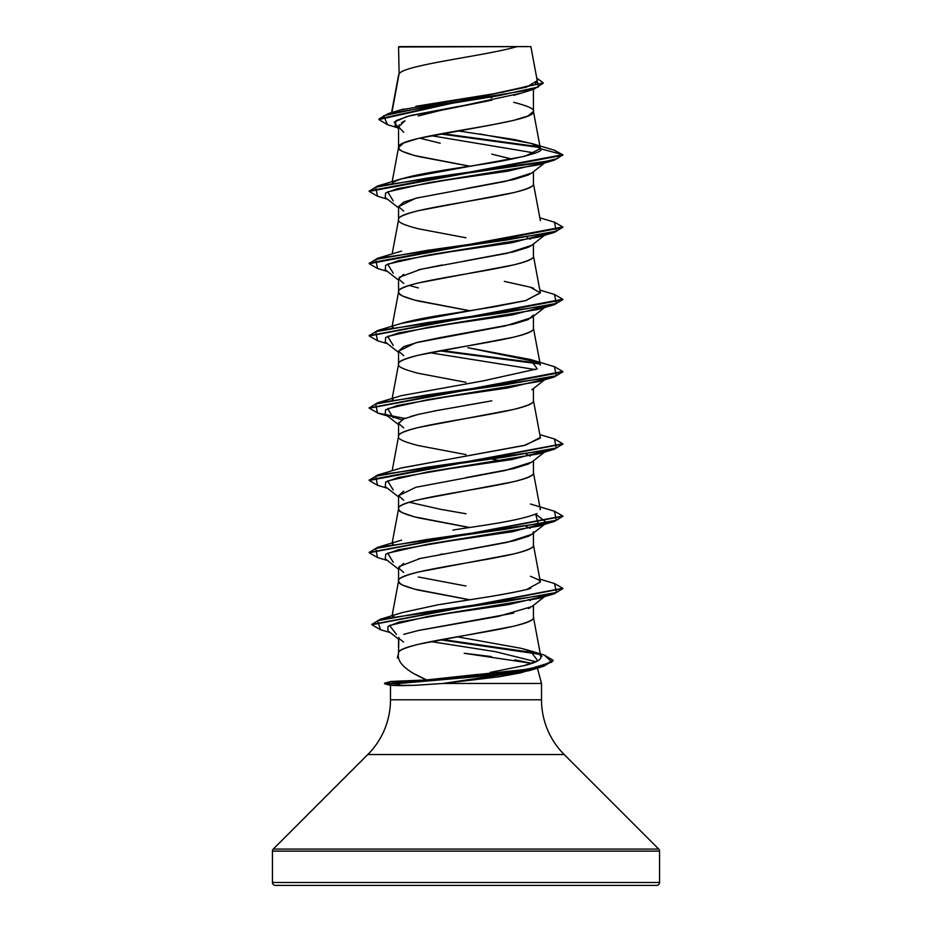 <?xml version="1.0" encoding="UTF-8"?>
<svg xmlns="http://www.w3.org/2000/svg" width="932" height="932" viewBox="0 0 932 932"><rect width="100%" height="100%" fill="white"/><g stroke="black" fill="none" stroke-linecap="round" stroke-linejoin="round"><path stroke-width="1.4" d="M544.37 655.103L553.072 660.252L542.587 665.984L513.986 671.716L395.739 683.168L395.739 683.773L513.986 672.31L542.587 666.59L553.037 660.555L543.799 666.24L496.278 675.001L395.739 683.773L384.532 683.773L384.532 683.168L390.59 685.393L384.532 683.773L395.739 683.773L401.774 685.672L390.485 685.335L414.46 685.346L442.91 683.471L541.515 683.471L442.91 683.471L528.805 670.76L533.721 668.908L520.336 672.927L498.422 676.877L442.91 683.471M659.565 851.114L659.565 882.499L272.435 882.499A2.901 2.901 0 0 0 275.336 885.4L656.664 885.4A2.901 2.901 0 0 0 659.565 882.499L659.565 851.114L272.435 851.114L272.435 882.499L659.565 882.499L272.435 882.499L272.435 851.114L659.565 851.114A2.901 2.901 0 0 0 658.714 849.064L273.286 849.064A2.901 2.901 0 0 0 272.435 851.114A2.901 2.901 0 0 1 273.286 849.064L658.714 849.064L564.198 754.536L367.802 754.536L273.286 849.064L367.802 754.536A77.426 77.426 0 0 0 390.485 699.792A77.426 77.426 0 0 1 367.802 754.536L564.198 754.536A77.426 77.426 0 0 1 541.515 699.792L541.515 683.471L541.515 699.792A77.426 77.426 0 0 0 564.198 754.536L658.714 849.064M398.5 653.553L397.323 657.945M398.5 682.212L391.021 681.455L426.751 679.952L414.81 674.069M514.767 659.833L531.834 663.363L464.194 653.274L491.397 656.582M537.193 667.347L541.515 683.471L537.193 667.347M390.485 685.37L390.485 699.792L541.515 699.792L390.485 699.792L390.485 685.37M418.41 685.16L401.774 685.672L395.739 683.168L528.677 669.141L551.93 662.128L544.416 655.114L530.087 650.722L537.846 660.811L523.807 665.693C535.329 662.862 541.026 659.972 540.886 657.013L533.43 617.194L533.43 605.346L533.43 617.194C537.613 629.228 394.853 641.251 398.57 653.274C397.451 650.955 404.092 647.95 418.515 644.257L513.742 626.222C528.071 622.518 534.63 619.512 533.43 617.194M530.133 607.699L528.316 608.596M513.742 613.105L418.398 630.498L403.731 634.342M398.814 637.36L398.57 653.146L398.57 638.187L403.533 641.962M399.106 73.756L398.57 46.973L399.106 73.756L391.929 112.492L399.106 73.756C404.721 64.704 487.017 55.652 517.027 46.6C487.017 55.652 404.721 64.704 399.106 73.756L398.57 75.201L399.106 73.756M491.863 100.178L440.137 110.5L418.293 115.952M401.517 122.733L404.954 120.764L398.57 126.857L398.57 147.466L403.707 142.957L418.317 138.437L491.805 124.888L513.683 120.368L528.293 115.859L533.43 111.339L533.43 89.321L533.43 111.339C534.642 109.021 528.06 106.003 513.683 102.31M522.398 92.816L513.707 95.332M531.986 172.886L528.269 175.03L513.649 179.538L466 188.555M418.317 197.596L403.696 202.116L398.57 206.624L398.57 219.742C397.358 217.412 403.94 214.407 418.317 210.702L513.683 192.633C528.06 188.94 534.642 185.922 533.43 183.604L533.43 171.744L533.43 183.604C537.601 195.65 394.399 207.696 398.57 219.742L398.57 206.624L403.696 211.145M531.927 245.186L528.304 247.271L513.683 251.791L463.612 261.24M442.106 264.991L418.305 269.861M403.707 274.381L398.57 278.889L398.57 291.821L398.57 278.889L403.707 283.41M466 310.065L418.317 301.036C403.94 297.331 397.358 294.326 398.57 292.007C397.358 289.689 403.94 286.672 418.317 282.967L513.683 264.898C528.06 261.205 534.642 258.187 533.43 255.869L533.43 244.009L533.43 255.869C537.601 267.915 394.399 279.961 398.57 292.007L399.595 294.011L402.636 296.015L414.344 300.034L469.775 310.717M533.43 315.028L528.293 319.548L513.66 324.068L440.207 337.605L418.34 342.126L403.719 346.634L398.57 351.154L398.57 364.272C397.358 361.954 403.94 358.937 418.317 355.232L513.683 337.174C528.06 333.47 534.642 330.452 533.43 328.134L533.43 316.286L533.43 328.134C537.601 340.18 394.399 352.226 398.57 364.272L398.57 351.154L403.707 355.675M491.828 400.842L466.035 405.35M440.219 409.87L418.317 414.39L403.707 418.911L398.57 423.431L398.57 436.351L398.57 423.431L403.696 427.939M398.57 436.537C397.358 434.219 403.94 431.201 418.317 427.497L513.683 409.439C528.06 405.735 534.642 402.717 533.43 400.399L533.43 388.551L533.43 400.399C537.601 412.445 394.399 424.491 398.57 436.537C397.358 438.856 403.94 441.861 418.317 445.566L466 454.606M531.986 461.946L528.293 464.078L513.683 468.586L465.965 477.627M403.707 491.176L398.57 495.696L398.57 508.802C397.358 506.484 403.94 503.466 418.317 499.762L513.683 481.704C528.06 478 534.642 474.982 533.43 472.664L533.43 460.816L533.43 472.664C537.601 484.71 394.399 496.756 398.57 508.802L398.57 495.696L403.707 500.216M533.43 531.822L532.731 533.477M531.927 534.257L528.281 536.343L513.66 540.863L463.146 550.381M442.665 553.957L440.219 554.4M421.008 558.291L418.34 558.92M403.719 563.441L398.57 567.961L398.57 581.067C397.358 578.749 403.94 575.731 418.317 572.038L513.683 553.969C528.06 550.264 534.642 547.247 533.43 544.929L533.43 533.081L533.43 544.929C537.601 556.975 394.399 569.021 398.57 581.067L398.57 567.961L403.707 572.469M491.805 97.79L490.57 97.557M480.924 95.833L488.764 97.231L480.947 95.833M466 165.535L418.317 156.506C403.94 152.801 397.358 149.796 398.57 147.466L398.57 126.857L403.707 132.309M419.598 138.134L440.207 143.225M491.781 154.13L511.994 159.104M466 237.8L418.317 228.771C403.94 225.066 397.358 222.061 398.57 219.742L392.162 253.947M409.23 285.448L418.328 287.93M466 382.33L418.317 373.301C403.94 369.596 397.358 366.591 398.57 364.272L392.162 398.477M528.304 455.049L530.098 455.934M502.185 461.119L492.48 459.243L502.185 461.119M409.23 502.243L440.23 509.245L466.035 513.765M526.056 526.394L530.261 528.293L526.056 526.394M466 526.871L418.317 517.831C403.94 514.126 397.358 511.12 398.57 508.802L399.595 510.806L402.636 512.81L414.344 516.829L469.775 527.512M418.317 576.99L465.965 586.018M530.261 600.558L528.293 599.579M466 599.136L418.317 590.096C403.94 586.391 397.358 583.385 398.57 581.067L399.595 583.071L402.636 585.086L414.344 589.094L469.775 599.777M395.308 111.758L399.607 110.197M400.178 110.011L403.661 109.032M415.87 106.283L495.614 93.491L526.592 87.095L537.24 80.7L530.867 46.6L399.047 46.6M529.061 46.6L530.867 46.6M397.347 127.696L387.502 124.69L383.6 115.789L425.586 106.9L534.106 89.111L521.675 93.049L466 105.036L406.981 116.442L394.189 122.139L398.57 127.847M431.12 135.664L535.119 153.058L431.12 135.664M539.977 147.547L440.184 133.928L539.977 147.547M534.106 89.111L543.251 83.193M398.57 47.951L398.57 46.973L398.57 47.951M378.951 119.576L378.951 118.97L543.274 82.901L378.951 119.576L387.537 124.702M377.553 196.244L369.212 191.433L562.788 155.295L554.167 150.145L562.788 154.7L540.397 148.701L531.683 143.481L479.7 133.975M539.255 146.813L442.083 133.579L539.255 146.813M543.274 82.901L536.75 78.113L538.393 86.979L497.863 95.845L388.329 113.564L378.951 118.981M388.329 113.564L400.306 109.976L493.68 93.806M501.649 92.454L533.162 84.765M535.399 83.542L537.263 80.933M457.682 130.829L514.872 139.614L533.302 144.006L540.374 148.398L533.43 111.339C537.601 123.385 394.399 135.431 398.57 147.466L399.595 149.481L402.636 151.485L414.344 155.504L469.786 166.187M392.162 181.682L398.57 147.466M540.374 220.639L533.43 183.604M401.04 323.509L525.834 300.547L540.362 292.904L533.43 255.869M392.162 326.212L398.57 292.007M540.374 365.169L533.43 328.134M400.772 468.12L525.741 445.1L540.362 437.423L533.43 400.399M540.374 509.699L533.43 472.664M392.162 543.018L398.57 508.802M527.034 589.292L540.362 581.964L533.43 544.929M392.081 615.726L398.57 581.067M391.021 681.455L402.309 681.094L395.739 683.168L402.309 681.094L426.751 679.952L478.407 674.337L426.751 679.952C405.933 671.063 396.543 662.163 398.57 653.274L398.605 652.971M523.807 665.693L490.139 672.403M540.886 657.013C544.335 656.233 537.799 653.332 521.268 648.334L457.088 636.789L521.268 648.334L530.087 650.722M448.746 603.051L490.663 596.48L438.203 604.763L402.321 612.557L380.081 619.326L506.402 601.408L556.532 592.449L554.458 583.49L539.838 579.145M498.981 595.082L514.208 592.251M518.681 591.307L522.316 590.48M540.362 581.964L538.778 579.89L530.448 576.279M392.232 544.661L393.013 543.915L392.232 544.661M452.847 530.145C467.841 527.291 517.423 521.769 536.925 513.555M392.232 400.131L393.013 399.385L392.232 400.131M536.867 361.942L467.876 347.718M392.232 327.866L393.013 327.12L392.221 327.866M540.362 292.904L530.215 287.149L504.317 281.382M392.232 183.336L393.013 182.59L392.232 183.336M394.038 181.88C410.15 173.282 475.122 166.245 503.198 160.758C531.892 155.085 544.3 151.066 540.397 148.701L540.397 148.666M536.238 667.592L536.867 667.114M535.97 661.755L495.428 651.666L430.84 641.577L495.428 651.666L535.97 661.755M396.45 634.471L389.576 625.442L428.137 616.425L538.754 598.367L545.069 595.967L508.278 604.67L448.385 613.384L399.187 622.087L387.957 626.444L387.922 630.801L398.57 639.096M393.246 562.241L387.654 553.2L427.963 544.172L538.766 526.102L535.667 514.149L546.769 522.631L512.705 531.671L451.274 540.7L398.477 549.74L385.743 554.249L385.231 558.769L398.57 569.207M393.234 489.964L387.654 480.935L427.974 471.895L538.766 453.837L546.583 450.517L512.076 459.511L450.773 468.505L398.325 477.51L385.72 482.007L385.231 486.504L398.57 496.942M393.234 417.699L387.654 408.67L427.963 399.642L538.754 381.572L545.069 379.161L507.917 387.933L447.546 396.706L397.405 405.478L385.545 409.859L385.231 414.239L401.739 419.889M535.667 369.62L429.815 352.715L535.667 369.62M393.246 345.446L387.654 336.405L427.939 327.377L538.754 309.308L546.583 305.976L512.076 314.981L450.762 323.975L398.313 332.98L385.708 337.477L385.231 341.974L398.57 352.413M393.246 273.169L387.654 264.14L427.963 255.1L538.766 237.043L546.583 233.711L512.076 242.716L450.785 251.71L398.325 260.704L385.708 265.201L385.231 269.709L398.57 280.148M393.234 200.904L387.654 191.875L427.974 182.835L538.766 164.766L554.482 160.094L426.786 178.163L375.701 187.204L377.518 196.233L387.432 199.168M369.247 191.13L377.518 186.027L541.189 162.529L557.231 158.615L562.788 154.7L554.482 160.094M562.753 227.268L554.47 232.371L426.74 250.44L375.689 259.469L377.542 268.498L387.432 271.433M562.753 299.533L554.458 304.636L426.751 322.705L375.689 331.734L377.53 340.762L387.432 343.698M439.52 350.84L539.768 364.004L439.52 350.84M562.753 371.798L554.47 376.901L426.774 394.958L375.701 403.999L377.518 413.027L404.838 418.433L378.567 413.33L369.212 408.228L562.788 372.089L562.788 371.495L369.247 407.925L377.518 402.834L505.237 384.765L556.311 375.724L554.47 366.695L530.448 359.484L537.228 368.862L483.172 380.885L401.552 395.611L377.518 402.834M377.565 485.304L369.212 480.504L562.753 444.063L554.482 449.166L426.774 467.223L375.701 476.264L377.518 485.292L387.432 488.228M377.577 557.581L369.223 552.769L562.753 516.328L554.47 521.431L426.74 539.5L375.689 548.529L377.542 557.569L387.432 560.493M380.617 629.776L371.845 624.743L562.753 588.593L554.458 593.696L427.031 611.73L377.542 620.747L380.582 629.764L390.252 632.607M440.149 639.795L538.277 654.101L440.149 639.795M377.518 186.027L401.552 178.816L525.019 156.226L540.397 148.701L562.788 154.7L369.212 190.839L369.212 191.433M554.435 222.154L562.777 226.965L369.223 263.104L369.223 263.698L562.777 227.571L562.777 226.965M554.423 294.419L562.777 299.23L369.247 335.66L377.542 330.557L505.26 312.488L556.311 303.459L554.458 294.43L539.838 290.085M441.477 350.479L538.987 363.259L441.477 350.479M554.435 366.684L562.788 371.495M554.447 438.949L562.788 443.76L369.212 479.898L369.212 480.504M554.435 511.214L562.777 516.025L369.247 552.466L377.53 547.352L505.237 529.294L556.299 520.254L554.47 511.225L530.425 504.002M554.423 583.479L562.777 588.29L371.88 624.452L380.081 619.326M442.071 639.434L536.308 653.052L442.071 639.434M377.565 340.774L369.223 335.963L562.777 299.836L562.777 299.23M377.577 268.509L369.223 263.698M530.681 287.289L533.745 288.326M540.35 292.776L525.298 300.698L493.412 306.966L445.251 314.55C427.438 317.311 413.447 320.072 403.253 322.845L377.542 330.557M468.179 347.764L530.448 359.484M540.374 438.063L524.11 445.519L401.575 467.876L377.518 475.099L505.214 457.03L556.299 448.001L554.482 438.96L539.838 434.615M530.856 588.185C528.491 589.478 515.093 592.239 490.663 596.48M393.723 616.203L392.675 616.996M369.247 480.201L377.518 475.099M369.247 263.395L377.53 258.292L505.237 240.235L556.299 231.194L554.47 222.165L539.838 217.82M398.57 206.636L415.788 198.225L505.237 181.414L531.811 173.014L544.568 163.03M545.069 162.366L507.917 171.139L447.558 179.899L397.416 188.672L385.545 193.052L385.231 197.444L398.57 207.883M418.398 630.498L498.236 616.425L531.822 606.604L545.535 595.863M399.059 566.574L420.064 558.513L506.892 542.401L531.822 534.339L546.769 522.631M398.57 495.696L415.788 487.285L505.237 470.485L531.811 462.074L546.769 450.377M530.261 456.028L526.044 454.129M398.57 423.431L398.861 422.359M402.088 419.691L405.571 418.142M410.523 416.476L419.109 414.204M433.135 411.21L487.331 401.657M398.57 351.154L415.788 342.755L505.26 325.944L531.822 317.544L545.535 306.803M399.211 277.305L420.693 269.301L507.125 253.283L531.822 245.279L544.568 235.295M530.261 239.221L527.163 237.765M275.336 885.4A2.901 2.901 0 0 1 272.435 882.499L659.565 882.499A2.901 2.901 0 0 1 656.664 885.4L275.336 885.4L656.664 885.4M449.725 46.6L476.462 46.6M530.809 46.6L398.57 46.973M404.826 46.6L517.854 46.6M478.163 46.6L453.837 46.6M395.739 683.168L384.532 683.168L395.739 683.168M398.57 128.663L395.063 125.89L395.925 120.682L410.674 115.463L466 105.036L443.609 109.731M399.304 124.806L398.57 126.857M404.523 46.6L517.027 46.6M554.214 150.157L531.683 143.481M398.605 74.84L391.568 112.609M398.605 436.164L392.162 470.742M528.805 670.76L543.799 666.24M538.754 598.367L554.458 593.696M538.766 526.102L554.47 521.431M538.766 453.837L554.482 449.166M387.432 415.963L377.518 413.027M538.754 381.572L554.47 376.901M538.754 309.308L554.458 304.636M538.766 237.043L554.47 232.371M369.223 335.357L369.223 335.963M369.212 407.622L369.212 408.228M562.788 443.76L562.788 444.366M562.777 516.025L562.777 516.631M369.223 552.163L369.223 552.769M562.777 588.29L562.777 588.896M371.845 624.149L371.845 624.743M553.072 660.252L553.072 660.858M401.575 251.081L377.53 258.292M401.564 540.141L377.53 547.352M544.568 379.825L531.811 389.809M385.231 414.239L398.57 424.677M384.532 683.168L391.149 681.397"/></g></svg>
